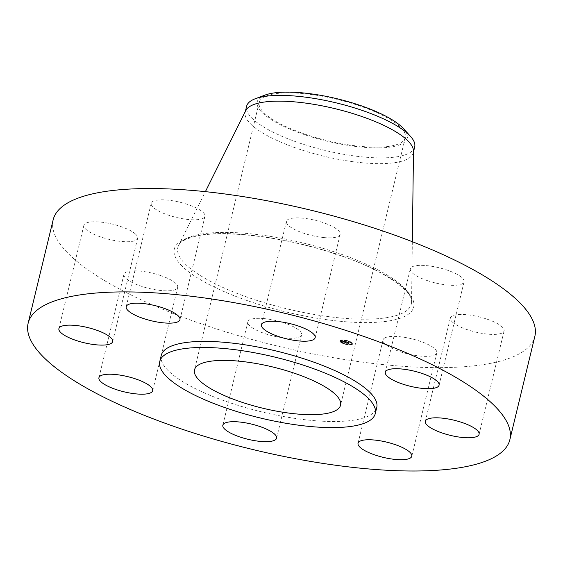 <?xml version="1.0" encoding="UTF-8"?>
<svg xmlns="http://www.w3.org/2000/svg" width="563" height="563" viewBox="0 0 563 563"><rect width="100%" height="100%" fill="white"/><g stroke="black" fill="none" stroke-linecap="round" stroke-linejoin="round"><path stroke-width="0.42" stroke-dasharray="2.81 2.11" d="M385.015 337.807A27.65 7.805 -166.4 0 0 383.051 339.876A27.65 7.805 -166.4 0 0 403.805 352.825A27.65 7.805 -166.4 0 0 434.833 354.943A27.65 7.805 -166.4 0 0 436.797 352.881A27.65 7.805 -166.4 0 0 416.043 339.932A27.65 7.805 -166.4 0 0 385.015 337.807M161.25 355.387A110.855 31.296 -166.4 0 0 227.909 402.059A110.855 31.296 -166.4 0 0 376.746 407.521M53.154 219.823A247.797 69.96 -166.4 0 0 202.166 324.154A247.797 69.96 -166.4 0 0 534.85 336.357M304.4 133.973A75.132 21.211 -166.4 0 0 405.276 137.675A75.132 21.211 -166.4 0 0 360.095 106.041A75.132 21.211 -166.4 0 0 259.219 102.339A75.132 21.211 -166.4 0 0 304.4 133.973M403.502 128.645A77.187 21.795 13.6 0 1 406.226 132.382A77.187 21.795 13.6 0 1 345.752 145.008A77.187 21.795 13.6 0 1 258.269 107.632A77.187 21.795 13.6 0 1 264.927 95.119M414.685 146.978A86.47 24.413 13.6 0 1 298.594 142.721A86.47 24.413 -166.4 0 1 247.769 112.783A86.47 24.413 13.6 0 1 246.601 106.316M245.749 110.573A86.47 24.413 -166.4 0 0 245.208 112.058A86.47 24.413 -166.4 0 0 297.208 148.463A86.47 24.413 -166.4 0 0 413.298 152.721A86.47 24.413 -166.4 0 0 413.488 151.151M135.641 234.18A27.65 7.805 -166.4 0 0 106.4 222.878A27.65 7.805 -166.4 0 0 83.908 225.249A27.65 7.805 -166.4 0 0 85.921 229.331A27.65 7.805 -166.4 0 0 115.169 240.633A27.65 7.805 -166.4 0 0 137.653 238.255A27.65 7.805 -166.4 0 0 135.641 234.18M426.944 280.48A27.65 7.805 -166.4 0 0 464.067 281.838A27.65 7.805 -166.4 0 0 447.444 270.198A27.65 7.805 -166.4 0 0 410.321 268.84A27.65 7.805 -166.4 0 0 426.944 280.48M161.06 275.701A27.65 7.805 -166.4 0 0 123.937 274.343A27.65 7.805 -166.4 0 0 140.567 285.983A27.65 7.805 -166.4 0 0 177.683 287.348A27.65 7.805 -166.4 0 0 161.06 275.701M323.655 237.551A27.65 7.805 -166.4 0 0 340.158 234.363A27.65 7.805 -166.4 0 0 302.915 218.17A27.65 7.805 -166.4 0 0 286.412 221.358A27.65 7.805 -166.4 0 0 323.655 237.551M264.35 318.63A27.65 7.805 -166.4 0 0 247.847 321.818A27.65 7.805 -166.4 0 0 285.089 338.018A27.65 7.805 -166.4 0 0 301.592 334.823A27.65 7.805 -166.4 0 0 264.35 318.63M202.99 218.374A27.65 7.805 -166.4 0 0 204.953 216.305A27.65 7.805 -166.4 0 0 184.2 203.363A27.65 7.805 -166.4 0 0 153.171 201.237A27.65 7.805 -166.4 0 0 151.208 203.306A27.65 7.805 -166.4 0 0 171.961 216.255A27.65 7.805 -166.4 0 0 202.99 218.374M452.363 322.008A27.65 7.805 -166.4 0 0 481.604 333.31A27.65 7.805 -166.4 0 0 504.096 330.931A27.65 7.805 -166.4 0 0 502.083 326.857A27.65 7.805 -166.4 0 0 472.843 315.554A27.65 7.805 -166.4 0 0 450.351 317.926A27.65 7.805 -166.4 0 0 452.363 322.008M352.332 343.036A6.453 1.823 -166.4 0 0 345.619 340.221A6.453 1.823 -166.4 0 0 340.031 340.714A6.453 1.823 -166.4 0 0 340.277 341.424A6.453 1.823 -166.4 0 0 346.991 344.246A6.453 1.823 -166.4 0 0 352.579 343.747A6.453 1.823 -166.4 0 0 352.332 343.036M340.186 341.79A6.453 1.823 13.6 0 1 339.939 341.079A6.453 1.823 13.6 0 1 345.527 340.587A6.453 1.823 13.6 0 1 352.248 343.402A6.453 1.823 13.6 0 1 352.494 344.113A6.453 1.823 13.6 0 1 346.907 344.612A6.453 1.823 13.6 0 1 340.186 341.79M350.967 343.233A5.088 1.436 13.6 0 1 351.157 343.796A5.088 1.436 13.6 0 1 346.759 344.183A5.088 1.436 13.6 0 1 341.467 341.959A5.088 1.436 13.6 0 1 341.269 341.403A5.088 1.436 13.6 0 1 345.675 341.009A5.088 1.436 13.6 0 1 350.967 343.233M344.985 340.685L344.239 340.545L344.985 340.685M341.192 341.924L340.446 341.783L341.192 341.924M341.642 340.756L340.897 340.615L341.642 340.756M348.18 344.605L347.434 344.465L348.18 344.605M343.902 343.521L343.156 343.381L343.902 343.521M351.242 343.268L351.988 343.409L351.242 343.268M348.532 341.671L349.278 341.811L348.532 341.671M350.791 344.443L351.537 344.584L350.791 344.443M341.551 341.6A5.088 1.436 -166.4 0 0 346.85 343.817A5.088 1.436 -166.4 0 0 351.249 343.43A5.088 1.436 -166.4 0 0 351.059 342.867A5.088 1.436 -166.4 0 0 345.759 340.643A5.088 1.436 -166.4 0 0 341.361 341.037A5.088 1.436 -166.4 0 0 341.551 341.6M345.766 341.579L347.146 341.84L347.8 342.944L349.004 343.099L347.709 341.917L348.912 342.037L345.766 341.579L345.682 341.945L348.849 342.374L347.617 342.283L348.574 342.607L347.681 342.353L348.912 343.465L347.709 343.303L347.061 342.205L345.598 342.022L345.527 341.544L342.79 341.178L344.711 341.509L345.077 341.952L343.894 341.65L345.14 342.037L345.295 342.593L346.59 342.768L345.668 342.107L346.231 342.227L345.576 342.466L346.505 343.134L344.134 342.417L343.81 342.015L344.76 342.29L344.457 341.917L343.486 341.854L344.985 342.318L344.619 341.868L342.705 341.544L345.436 341.91L346.146 342.593M348.328 342.065L348.279 342.445M348.497 342.135L348.363 342.508M348.61 342.205L348.518 342.564M346.421 342.149L346.512 341.783L346.442 342.149M346.365 342.17L346.491 341.79M346.329 341.875L346.139 342.607M346.097 342.564L346.09 341.741L345.935 342.494M345.654 341.614L346.322 341.945L345.654 341.614L345.809 342.452M346.477 341.861L347.575 343.339L348.842 343.507L347.455 343.346L346.942 342.255L346.386 342.22L346.759 341.854L346.421 342.22M346.724 342.227L347.026 341.889L347.54 342.98L348.926 343.141L347.667 342.973L347.089 341.875L346.717 342.205M345.752 342.156L345.668 342.522M345.978 341.741L345.985 342.6M343.613 341.481L343.521 341.847M342.635 341.213L343.31 341.924L342.55 341.572M343.733 341.664L344.127 342.072L343.733 341.664L343.979 342.438L343.641 342.022M344.436 342.015L345.02 342.642L346.59 342.825L345.147 342.635L344.493 341.994L345.056 343.001L346.498 343.191L344.929 343.008L344.352 342.374M345.527 341.544L345.436 341.91M345.274 341.621L345.182 341.987M345.598 342.022L345.513 342.388M346.168 341.854L346.238 342.311L345.668 342.03L345.591 342.403M345.759 342.051L345.668 342.417M345.83 342.072L345.745 342.438M345.964 342.107L345.879 342.473M346.083 342.149L345.999 342.515M346.139 342.177L346.048 342.543M346.182 342.227L346.09 342.586M346.238 341.825L346.041 342.571M346.083 342.191L345.992 342.557M346.034 342.177L345.949 342.543M346.104 341.811L345.9 342.529M345.935 342.149L345.851 342.515M345.893 342.135L345.802 342.501M345.928 341.755L345.752 342.494M345.795 342.121L345.703 342.487M345.745 342.114L345.654 342.48M345.703 342.107L345.619 342.473M345.668 342.107L345.576 342.466M345.802 342.163L345.71 342.529M346.125 341.861L346.006 342.241M346.118 342.248L346.027 342.614M346.161 342.262L346.069 342.628M346.238 341.896L346.034 342.642M346.083 342.262L345.999 342.628M346.048 342.248L345.956 342.614M345.802 342.191L345.717 342.55M345.766 342.184L345.675 342.543M346.062 342.586L345.971 342.951M346.59 342.768L346.505 343.134M345.295 342.593L345.21 342.958M345.534 342.515L345.443 342.881M345.14 342.037L345.049 342.395M344.535 341.952L344.45 342.318M344.225 342.051L344.134 342.417M343.894 341.65L343.81 342.015M344.45 341.868L344.359 342.234M344.845 341.924L344.76 342.29M344.549 341.551L344.457 341.917M344.479 341.544L344.387 341.91M344.31 341.516L344.218 341.882M344.26 341.509L344.169 341.875M344.197 341.502L344.113 341.868M344.084 341.488L344 341.854M344.035 341.481L343.944 341.847M343.986 341.481L343.902 341.847M343.866 341.467L343.782 341.832M343.704 341.467L343.613 341.832M343.69 341.445L343.606 341.811M344.063 341.467L343.972 341.825M344.591 341.537L344.5 341.903M344.915 341.931L344.823 342.297M345.077 341.952L344.985 342.318M344.711 341.509L344.619 341.868M344.612 341.495L344.521 341.861M344.359 341.459L344.267 341.825M344.204 341.438L344.12 341.804M344.127 341.431L344.042 341.797M344.056 341.424L343.965 341.783M343.986 341.41L343.902 341.776M343.923 341.41L343.838 341.769M343.866 341.403L343.782 341.769M343.817 341.403L343.726 341.762M343.768 341.396L343.683 341.762M343.733 341.396L343.641 341.762M343.697 341.396L343.606 341.762M343.662 341.403L343.578 341.769M343.543 341.438L343.451 341.804M343.521 341.452L343.437 341.818M343.507 341.467L343.416 341.832M343.486 341.488L343.402 341.847M343.472 341.502L343.381 341.868M343.458 341.523L343.367 341.889M343.282 341.417L343.191 341.783M343.254 341.403L343.163 341.769M343.226 341.389L343.134 341.748M343.198 341.375L343.106 341.734M343.149 341.347L343.057 341.713M343.099 341.326L343.015 341.685M343.05 341.298L342.958 341.664M343.022 341.284L342.93 341.65M342.987 341.269L342.902 341.635M342.951 341.255L342.867 341.614M342.79 341.178L342.705 341.544M346.175 341.79L346.09 342.156L346.21 341.804M348.877 342.086L348.793 342.452M348.87 342.114L348.779 342.473M348.856 342.135L348.764 342.501M348.842 342.163L348.757 342.529M348.835 342.184L348.75 342.55M348.793 342.255L348.708 342.621M348.715 342.184L348.631 342.55M348.687 342.163L348.603 342.529M348.659 342.142L348.574 342.508M348.631 342.128L348.539 342.494M348.596 342.107L348.511 342.473M348.56 342.093L348.476 342.459M348.525 342.079L348.441 342.438M348.49 342.065L348.398 342.424M348.448 342.051L348.363 342.41M348.406 342.037L348.321 342.403M348.363 342.022L348.272 342.388M348.314 342.008L348.223 342.374M348.258 341.994L348.173 342.36M348.208 341.987L348.117 342.353M348.145 341.973L348.061 342.339M348.089 341.966L347.997 342.332M348.025 341.952L347.934 342.318M347.955 341.945L347.871 342.311M347.906 341.938L347.821 342.304M347.857 341.931L347.772 342.297M347.807 341.931L347.723 342.29M347.758 341.924L347.674 342.29M347.709 341.917L347.617 342.283M347.934 341.987L347.843 342.353M347.99 341.994L347.899 342.36M348.152 342.022L348.061 342.388M348.244 342.044L348.152 342.41M348.434 342.1L348.342 342.466M348.525 342.149L348.434 342.515M348.553 342.163L348.462 342.529M348.638 342.22L348.546 342.586M348.659 342.248L348.574 342.607M348.687 342.269L348.596 342.635M348.617 342.255L348.525 342.621M348.596 342.241L348.504 342.607M348.574 342.22L348.483 342.586M348.398 342.114L348.307 342.48M348.23 342.065L348.145 342.431M348.152 342.044L348.061 342.41M348.004 342.022L347.92 342.388M347.955 342.015L347.864 342.381M348.539 342.944L348.455 343.303M349.004 343.099L348.912 343.465M347.8 342.944L347.709 343.303M348.025 342.881L347.934 343.247M347.146 341.84L347.061 342.205M347.097 341.832L347.012 342.191M347.047 341.825L346.963 342.184M346.998 341.818L346.914 342.177M346.956 341.811L346.864 342.17M346.907 341.804L346.815 342.163M346.85 341.797L346.759 342.156M346.794 341.79L346.709 342.156M346.752 341.783L346.66 342.149M346.702 341.783L346.618 342.149M346.66 341.776L346.576 342.142M346.625 341.776L346.534 342.142M346.59 341.776L346.498 342.142M346.562 341.776L346.47 342.142M346.435 341.825L346.344 342.191M346.386 341.917L346.301 342.283M346.358 341.896L346.266 342.262M346.146 341.769L346.062 342.135M345.802 341.593L345.71 341.959M343.789 341.657L343.697 342.022M344.127 342.072L344.035 342.431M344.07 342.072L343.979 342.438M345.71 341.607L345.562 341.98M345.759 341.664L345.612 342.001L345.703 341.635M345.759 341.628L345.668 341.994M345.809 341.657L345.724 342.022M345.865 341.685L345.773 342.051M345.921 341.713L345.83 342.079M346.041 341.776L345.949 342.142M346.322 341.945L346.238 342.311M346.259 341.945L346.175 342.311M346.189 341.903L346.104 342.269M346.055 341.825L345.971 342.184M345.992 341.783L345.9 342.149M345.872 341.72L345.781 342.086M345.809 341.692L345.724 342.058M342.67 341.199L342.586 341.565M342.768 341.241L342.684 341.607M342.86 341.277L342.776 341.642M342.944 341.319L342.86 341.678M343.029 341.354L342.937 341.72M343.106 341.389L343.015 341.755M343.17 341.424L343.085 341.79M343.24 341.459L343.149 341.825M343.296 341.495L343.205 341.861M343.346 341.53L343.261 341.896M343.395 341.558L343.31 341.924M343.353 341.565L343.261 341.931M343.31 341.537L343.219 341.903M343.254 341.509L343.17 341.868M343.198 341.474L343.113 341.84M343.141 341.438L343.05 341.804M343.071 341.403L342.98 341.769M342.994 341.368L342.909 341.734M342.916 341.333L342.825 341.699M342.832 341.291L342.74 341.657M342.733 341.255L342.649 341.614M346.541 341.825L346.456 342.191M346.667 341.825L346.576 342.191M346.731 341.832L346.639 342.191M346.85 341.84L346.759 342.205M346.892 341.847L346.808 342.213M346.942 341.854L346.857 342.22M347.089 341.875L346.998 342.241M347.899 342.874L347.814 343.24M347.667 342.973L347.575 343.339M348.926 343.141L348.842 343.507M348.891 343.156L348.8 343.521M347.54 342.98L347.455 343.346M347.814 342.853L347.73 343.219M347.026 341.889L346.942 342.255M346.991 341.882L346.899 342.248M346.949 341.882L346.864 342.241M346.914 341.875L346.822 342.241M346.857 341.868L346.773 342.234M346.709 341.854L346.625 342.22M346.667 341.854L346.583 342.22M346.548 341.854L346.456 342.22M344.493 341.994L344.401 342.36M345.02 342.065L344.936 342.431M345.386 342.515L345.302 342.881M345.147 342.635L345.056 343.001M346.59 342.825L346.498 343.191M346.541 342.846L346.456 343.212M345.02 342.642L344.929 343.008M345.309 342.494L345.225 342.86M344.978 342.086L344.887 342.452M344.345 340.228L345.091 340.369L344.345 340.228M340.552 341.467L341.291 341.607L340.552 341.467M341.002 340.291L341.741 340.432L341.002 340.291M347.533 344.141L348.279 344.282L347.533 344.141M343.254 343.057L344 343.198L343.254 343.057M352.058 343.001L351.312 342.86L352.058 343.001M349.356 341.403L348.61 341.262L349.356 341.403M351.608 344.176L350.862 344.035L351.608 344.176M250.049 298.123A120.102 33.907 -166.4 0 0 411.56 301.859A120.102 33.907 -166.4 0 0 339.067 253.47A120.102 33.907 -166.4 0 0 178.584 245.496A120.102 33.907 -166.4 0 0 250.049 298.123M248.36 300.987A123.156 34.772 -166.4 0 0 404.966 316.258A123.156 34.772 -166.4 0 0 339.644 255.201A123.156 34.772 -166.4 0 0 183.045 239.922A123.156 34.772 -166.4 0 0 248.36 300.987M344.239 341.488L344.148 341.854M344.31 341.495L344.218 341.861M344.514 341.523L344.422 341.889M343.423 341.502L343.331 341.868M343.381 341.481L343.296 341.847M343.346 341.459L343.261 341.825M343.317 341.438L343.226 341.804M342.916 341.234L342.825 341.6M342.874 341.22L342.79 341.579M342.832 341.199L342.747 341.565M358.047 443.236L383.051 339.876M411.792 456.241L436.797 352.881M405.276 137.675L340.552 405.205M259.219 102.339L194.495 369.87M413.481 151.961L413.298 152.721M412.334 241.717L411.56 301.859C413.263 291.493 383.213 269.656 339.334 255.236C301.571 242.583 265.363 235.482 230.696 233.934C197.733 232.23 178.71 240.668 178.584 245.496L205.389 191.652M245.391 111.291L245.208 112.058M58.904 328.616L83.908 225.249M112.649 341.614L137.653 238.255M439.063 385.205L464.067 281.838M385.317 372.199L410.321 268.84M98.933 377.703L123.937 274.343M152.679 390.708L177.683 287.348M315.153 337.723L340.158 234.363M261.408 324.724L286.412 221.358M222.842 425.185L247.847 321.818M276.588 438.19L301.592 334.823M179.949 319.671L204.953 216.305M126.203 306.666L151.208 203.306M479.092 434.298L504.096 330.931M425.346 421.293L450.351 317.926M340.031 340.714L339.939 341.079M352.579 343.747L352.494 344.113M351.249 343.43L351.157 343.796M341.361 341.037L341.269 341.403M345.091 340.369L344.999 340.735M344.331 340.186L344.239 340.545M341.291 341.607L341.206 341.966M340.531 341.417L340.446 341.783M341.741 340.432L341.657 340.798M340.981 340.249L340.897 340.615M348.279 344.282L348.194 344.647M347.519 344.099L347.434 344.465M344 343.198L343.916 343.564M343.24 343.015L343.156 343.381M351.312 342.86L351.228 343.226M352.079 343.043L351.988 343.409M348.61 341.262L348.518 341.628M349.37 341.452L349.278 341.811M350.862 344.035L350.777 344.401M351.629 344.218L351.537 344.584"/><path stroke-width="0.84" d="M360.01 441.174A27.65 7.805 -166.4 0 0 358.047 443.236A27.65 7.805 -166.4 0 0 378.8 456.185A27.65 7.805 -166.4 0 0 409.829 458.31A27.65 7.805 -166.4 0 0 411.792 456.241A27.65 7.805 -166.4 0 0 391.039 443.292A27.65 7.805 -166.4 0 0 360.01 441.174M360.834 335.393A247.797 69.96 -166.4 0 0 28.15 323.19A247.797 69.96 -166.4 0 0 177.162 427.521A247.797 69.96 -166.4 0 0 509.846 439.724A247.797 69.96 -166.4 0 0 360.834 335.393M375.275 413.601L376.746 407.521A110.855 31.296 -166.4 0 0 310.079 360.848A110.855 31.296 -166.4 0 0 161.25 355.387L159.779 361.467A110.855 31.296 -166.4 0 0 226.439 408.14A110.855 31.296 -166.4 0 0 375.275 413.601A110.855 31.296 -166.4 0 0 308.608 366.928A110.855 31.296 -166.4 0 0 159.779 361.467M427.359 425.368A27.65 7.805 -166.4 0 0 456.6 436.67A27.65 7.805 -166.4 0 0 479.092 434.298A27.65 7.805 -166.4 0 0 477.079 430.216A27.65 7.805 -166.4 0 0 447.831 418.914A27.65 7.805 -166.4 0 0 425.346 421.293A27.65 7.805 -166.4 0 0 427.359 425.368M401.94 383.839A27.65 7.805 -166.4 0 0 439.063 385.205A27.65 7.805 -166.4 0 0 422.433 373.565A27.65 7.805 -166.4 0 0 385.317 372.199A27.65 7.805 -166.4 0 0 401.94 383.839M298.65 340.918A27.65 7.805 -166.4 0 0 315.153 337.723A27.65 7.805 -166.4 0 0 277.911 321.529A27.65 7.805 -166.4 0 0 261.408 324.724A27.65 7.805 -166.4 0 0 298.65 340.918M177.985 321.74A27.65 7.805 -166.4 0 0 179.949 319.671A27.65 7.805 -166.4 0 0 159.195 306.722A27.65 7.805 -166.4 0 0 128.167 304.604A27.65 7.805 -166.4 0 0 126.203 306.666A27.65 7.805 -166.4 0 0 146.957 319.615A27.65 7.805 -166.4 0 0 177.985 321.74M110.637 337.54A27.65 7.805 -166.4 0 0 81.396 326.237A27.65 7.805 -166.4 0 0 58.904 328.616A27.65 7.805 -166.4 0 0 60.917 332.691A27.65 7.805 -166.4 0 0 90.157 343.993A27.65 7.805 -166.4 0 0 112.649 341.614A27.65 7.805 -166.4 0 0 110.637 337.54M136.056 379.068A27.65 7.805 -166.4 0 0 98.933 377.703A27.65 7.805 -166.4 0 0 115.556 389.35A27.65 7.805 -166.4 0 0 152.679 390.708A27.65 7.805 -166.4 0 0 136.056 379.068M239.345 421.99A27.65 7.805 -166.4 0 0 222.842 425.185A27.65 7.805 -166.4 0 0 260.085 441.378A27.65 7.805 -166.4 0 0 276.588 438.19A27.65 7.805 -166.4 0 0 239.345 421.99M509.846 439.724L534.85 336.357A247.797 69.96 -166.4 0 0 385.838 232.026A247.797 69.96 -166.4 0 0 53.154 219.823L28.15 323.19M239.683 401.503A75.132 21.211 -166.4 0 0 340.552 405.205A75.132 21.211 -166.4 0 0 295.371 373.572A75.132 21.211 -166.4 0 0 194.495 369.87A75.132 21.211 -166.4 0 0 239.683 401.503M264.927 95.119A77.187 21.795 13.6 0 1 337.371 98.821A77.187 21.795 13.6 0 1 403.502 128.645L410.455 136.323A86.47 24.413 -166.4 0 0 362.685 110.573A86.47 24.413 13.6 0 0 255.229 98.764L264.927 95.119M413.481 151.961L414.685 146.978A86.47 24.413 13.6 0 0 413.509 140.511A86.47 24.413 -166.4 0 0 410.455 136.323M245.391 111.291L246.601 106.316A86.47 24.413 13.6 0 1 255.229 98.764M412.334 241.717L413.488 151.151A86.47 24.413 -166.4 0 0 361.298 116.316A86.47 24.413 -166.4 0 0 245.749 110.573L205.389 191.652"/></g></svg>
